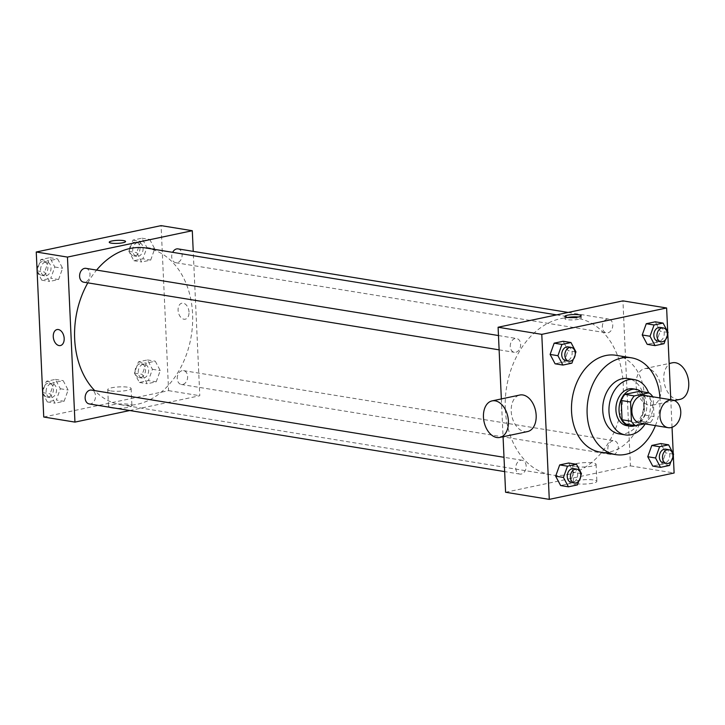 <?xml version="1.0" encoding="UTF-8"?>
<svg xmlns="http://www.w3.org/2000/svg" width="725" height="725" viewBox="0 0 725 725"><rect width="100%" height="100%" fill="white"/><g stroke="black" fill="none" stroke-linecap="round" stroke-linejoin="round"><path stroke-width="0.54" stroke-dasharray="3.62 2.72" d="M644.525 395.442A14.011 10.313 -80.7 0 1 652.455 410.921A14.011 10.313 -80.7 0 1 640.021 423.092M644.534 423.826L650.252 422.621A18.08 13.304 -80.7 0 0 653.986 416.531L653.107 397.237A18.08 13.304 -80.7 0 0 652.826 396.792M639.532 391.301A18.08 13.304 -80.7 0 1 643.746 395.714L653.107 397.237M626.291 424.179L640.891 421.098A18.08 13.304 -80.7 0 0 644.625 415.008L643.746 395.714M635.263 425.638A18.678 13.748 99.3 0 0 646.482 409.951A18.678 13.748 99.3 0 0 640.827 391.509M632.798 388.799A18.678 13.748 -80.7 0 1 643.365 409.444A18.678 13.748 -80.7 0 1 626.79 425.666M640.891 421.098L650.252 422.621M644.625 415.008L653.986 416.531M645.168 423.935A28.021 20.617 99.3 0 0 648.585 392.778M619.05 433.867A28.021 20.617 99.3 0 0 643.9 409.534A28.021 20.617 99.3 0 0 628.058 378.559M655.427 425.602A49.037 36.087 99.3 0 0 659.931 397.952M615.833 355.277A49.037 36.087 -80.7 0 1 643.564 409.48A49.037 36.087 -80.7 0 1 600.064 452.074M664.009 343.704L656.207 342.436L647.198 344.339L656.207 342.436L660.248 331.171L655.273 321.809L660.248 331.171L668.051 332.44M669.537 465.45L661.735 464.181L652.727 466.084L661.735 464.181L665.777 452.917L660.801 443.555L665.777 452.917L673.579 454.185M673.298 454.965L673.235 453.542M672.039 427.297L670.788 399.72M667.77 333.219L667.707 331.796M571.907 363.162L564.104 361.893L555.096 363.796L564.104 361.893L568.146 350.628L563.171 341.267L568.146 350.628L575.94 351.897M577.435 484.907L569.632 483.638L560.624 485.542L569.632 483.638L573.674 472.374L568.699 463.012L573.674 472.374L581.468 473.642M505.307 409.009A79.387 58.426 -80.7 0 1 577.028 318.202A79.387 58.426 -80.7 0 1 621.923 405.955A79.387 58.426 -80.7 0 1 551.498 474.911A79.387 58.426 -80.7 0 1 505.307 409.009M505.588 492.257L630.424 465.885L622.938 300.866M501.347 398.931L503.068 436.749M607.876 448.802A7.005 5.157 -80.7 0 1 614.202 440.791A7.005 5.157 -80.7 0 1 618.162 448.53A7.005 5.157 -80.7 0 1 611.954 454.62A7.005 5.157 -80.7 0 1 607.876 448.802M602.348 327.057A7.005 5.157 -80.7 0 1 608.674 319.045A7.005 5.157 -80.7 0 1 612.634 326.785A7.005 5.157 -80.7 0 1 606.426 332.866A7.005 5.157 -80.7 0 1 602.348 327.057M510.246 346.514A7.005 5.157 -80.7 0 1 516.572 338.502A7.005 5.157 -80.7 0 1 520.532 346.242A7.005 5.157 -80.7 0 1 514.315 352.323A7.005 5.157 -80.7 0 1 510.246 346.514M526.178 466.057A7.005 5.157 99.3 0 0 522.1 460.248A7.005 5.157 99.3 0 0 515.883 466.329A7.005 5.157 99.3 0 0 519.843 474.077A7.005 5.157 99.3 0 0 526.178 466.057M630.424 465.885L674.114 472.999M576.475 483.702A11.709 2.175 -2.6 0 0 589.407 483.711A11.709 2.175 -2.6 0 0 596.874 481.337A11.709 2.175 -2.6 0 0 585.075 479.687A11.709 2.175 -2.6 0 0 573.475 482.397A11.709 2.175 -2.6 0 0 576.475 483.702M661.01 388.962A18.678 12.162 -101.9 0 0 644.661 368.653A18.678 12.162 -101.9 0 0 636.623 389.443A18.678 12.162 -101.9 0 0 652.382 405.202A18.678 12.162 -101.9 0 0 661.01 388.962M527.546 431.574A18.678 12.162 78.1 0 1 511.207 411.265A18.678 12.162 78.1 0 1 519.825 395.025M672.41 362.79A18.678 12.162 -101.9 0 0 664.372 383.579A18.678 12.162 -101.9 0 0 680.132 399.348M575.695 466.646A11.709 2.175 -2.6 0 0 588.637 466.655A11.709 2.175 -2.6 0 0 596.095 464.281A11.709 2.175 -2.6 0 0 584.296 462.641A11.709 2.175 -2.6 0 0 572.696 465.341A11.709 2.175 -2.6 0 0 575.695 466.646M578.332 316.997A8.174 1.513 177.4 0 1 581.269 318.021A8.174 1.513 177.4 0 1 576.058 319.68A8.174 1.513 177.4 0 1 567.032 319.671A8.174 1.513 177.4 0 1 564.938 318.764A8.174 1.513 177.4 0 1 567.766 317.478M87.825 282.85A79.387 58.426 -80.7 0 1 96.597 270.09M146.387 248.059A79.387 58.426 -80.7 0 1 191.282 335.802A79.387 58.426 -80.7 0 1 120.858 404.758A79.387 58.426 -80.7 0 1 94.739 390.63M89.211 403.925A7.005 5.157 99.3 0 0 95.537 395.913A7.005 5.157 99.3 0 0 91.459 390.095M178.033 248.892A7.005 5.157 -80.7 0 1 182.002 256.632A7.005 5.157 -80.7 0 1 175.785 262.722A7.005 5.157 -80.7 0 1 171.707 256.904A7.005 5.157 -80.7 0 1 172.668 252.336M85.931 268.35A7.005 5.157 -80.7 0 1 89.891 276.089A7.005 5.157 -80.7 0 1 83.683 282.179M177.235 378.649A7.005 5.157 -80.7 0 1 183.57 370.638A7.005 5.157 -80.7 0 1 187.53 378.387A7.005 5.157 -80.7 0 1 181.313 384.468A7.005 5.157 -80.7 0 1 177.235 378.649M129.748 410.531L199.792 395.732L193.231 251.367M156.21 381.83L160.243 370.566L155.268 361.204L146.26 363.107L142.227 374.372L147.193 383.733L156.21 381.83L160.243 370.566L155.268 361.204L146.26 363.107L142.227 374.372L147.193 383.733L156.21 381.83L148.407 380.562L152.44 369.297L147.465 359.935L138.457 361.838L134.424 373.103L139.399 382.465L148.407 380.562M58.571 279.542L62.613 268.277L57.638 258.916L48.629 260.819L44.588 272.083L49.563 281.445L58.571 279.542L62.613 268.277L57.638 258.916L48.629 260.819L44.588 272.083L49.563 281.445L58.571 279.542L50.768 278.273L54.81 267.008L49.835 257.647L40.827 259.55L37.066 270.035M43.745 417.02L168.581 390.648L161.095 225.629M150.682 260.085L154.715 248.82L149.74 239.458L140.732 241.362L136.699 252.626L141.665 261.988L150.682 260.085L154.715 248.82L149.74 239.458L140.732 241.362L136.699 252.626L141.665 261.988L150.682 260.085L142.879 258.816L146.912 247.551L141.937 238.19L132.929 240.093L128.896 251.358L133.871 260.719L142.879 258.816M64.099 401.288L68.141 390.023L63.166 380.661L54.157 382.564L50.116 393.829L55.091 403.191L64.099 401.288L68.141 390.023L63.166 380.661L54.157 382.564L50.116 393.829L55.091 403.191L64.099 401.288L56.296 400.019L60.338 388.754L55.363 379.392L46.355 381.296L42.594 391.781M168.581 390.648L199.792 395.732M111.505 407.958A11.709 2.175 -2.6 0 0 124.446 407.967A11.709 2.175 -2.6 0 0 131.905 405.592A11.709 2.175 -2.6 0 0 120.105 403.952A11.709 2.175 -2.6 0 0 108.505 406.653A11.709 2.175 -2.6 0 0 111.505 407.958M189.026 312.076A8.174 5.32 -101.9 0 0 181.875 303.195A8.174 5.32 -101.9 0 0 178.359 312.285A8.174 5.32 -101.9 0 0 185.247 319.181A8.174 5.32 -101.9 0 0 189.026 312.076M57.03 329.567L57.03 329.567A8.174 5.32 78.1 0 1 63.927 336.463A8.174 5.32 78.1 0 1 60.411 345.553L60.411 345.553M189.017 312.076A8.174 5.32 -101.9 0 0 181.866 303.195A8.174 5.32 -101.9 0 0 178.35 312.294A8.174 5.32 -101.9 0 0 185.247 319.181A8.174 5.32 -101.9 0 0 189.017 312.076M110.735 390.911A11.709 2.175 -2.6 0 0 123.667 390.911A11.709 2.175 -2.6 0 0 131.134 388.537A11.709 2.175 -2.6 0 0 119.335 386.896A11.709 2.175 -2.6 0 0 107.735 389.606A11.709 2.175 -2.6 0 0 110.735 390.911M125.561 241.498L125.561 241.498A8.174 1.513 177.4 0 1 120.35 243.156A8.174 1.513 177.4 0 1 111.324 243.156A8.174 1.513 177.4 0 1 109.23 242.241L109.23 242.241M42.666 393.204L47.288 401.922L56.296 400.019M46.128 391.754A7.005 5.157 -80.7 0 1 52.454 383.743A7.005 5.157 -80.7 0 1 56.414 391.482A7.005 5.157 -80.7 0 1 50.197 397.572A7.005 5.157 -80.7 0 1 46.128 391.754M60.338 388.754L68.141 390.023M55.363 379.392L63.166 380.661M46.355 381.296L54.157 382.564M42.639 392.615L50.116 393.829M47.288 401.922L55.091 403.191M43.002 391.246A7.005 5.157 -80.7 0 1 49.336 383.235A7.005 5.157 -80.7 0 1 53.297 390.974A7.005 5.157 -80.7 0 1 47.08 397.064A7.005 5.157 -80.7 0 1 43.002 391.246M138.23 372.297A7.005 5.157 -80.7 0 1 144.556 364.285A7.005 5.157 -80.7 0 1 148.516 372.025A7.005 5.157 -80.7 0 1 142.308 378.115A7.005 5.157 -80.7 0 1 138.23 372.297M152.44 369.297L160.243 370.566M147.465 359.935L155.268 361.204M138.457 361.838L146.26 363.107M134.424 373.103L142.227 374.372M139.399 382.465L147.193 383.733M135.113 371.789A7.005 5.157 -80.7 0 1 141.438 363.778A7.005 5.157 -80.7 0 1 145.399 371.517A7.005 5.157 -80.7 0 1 139.182 377.607A7.005 5.157 -80.7 0 1 135.113 371.789M37.138 271.458L41.76 280.176L50.768 278.273M40.6 270.008A7.005 5.157 -80.7 0 1 46.926 261.997A7.005 5.157 -80.7 0 1 50.886 269.736A7.005 5.157 -80.7 0 1 44.669 275.826A7.005 5.157 -80.7 0 1 40.6 270.008M54.81 267.008L62.613 268.277M49.835 257.647L57.638 258.916M40.827 259.55L48.629 260.819M37.111 270.86L44.588 272.083M41.76 280.176L49.563 281.445M37.473 269.501A7.005 5.157 -80.7 0 1 43.808 261.489A7.005 5.157 -80.7 0 1 47.768 269.229A7.005 5.157 -80.7 0 1 41.552 275.319A7.005 5.157 -80.7 0 1 37.473 269.501M132.702 250.551A7.005 5.157 -80.7 0 1 139.028 242.54A7.005 5.157 -80.7 0 1 142.988 250.279A7.005 5.157 -80.7 0 1 136.78 256.369A7.005 5.157 -80.7 0 1 132.702 250.551M146.912 247.551L154.715 248.82M141.937 238.19L149.74 239.458M132.929 240.093L140.732 241.362M128.896 251.358L136.699 252.626M133.871 260.719L141.665 261.988M129.585 250.043A7.005 5.157 -80.7 0 1 135.91 242.032A7.005 5.157 -80.7 0 1 139.871 249.772A7.005 5.157 -80.7 0 1 133.654 255.862A7.005 5.157 -80.7 0 1 129.585 250.043M578.813 481.074L580.788 475.537M573.593 468.631A7.005 5.157 -80.7 0 1 577.553 476.379A7.005 5.157 -80.7 0 1 571.336 482.46M569.632 483.638L573.674 472.374M670.915 461.617L672.9 456.079M665.695 449.174A7.005 5.157 -80.7 0 1 669.655 456.922A7.005 5.157 -80.7 0 1 663.438 463.003M661.735 464.181L665.777 452.917M573.285 359.328L575.26 353.791M568.056 346.885A7.005 5.157 -80.7 0 1 572.025 354.625A7.005 5.157 -80.7 0 1 565.808 360.715M564.104 361.893L568.146 350.628M665.387 339.871L667.372 334.334M660.167 327.428A7.005 5.157 -80.7 0 1 664.127 335.167A7.005 5.157 -80.7 0 1 657.91 341.257M656.207 342.436L660.248 331.171M652.382 405.202L674.431 400.544M644.661 368.653L669.139 363.479M572.696 465.341L573.475 482.397M596.095 464.281L596.874 481.337M581.269 318.021L581.16 315.71M564.938 318.764L564.829 316.453M120.858 404.758L551.498 474.911M556.592 314.877L577.028 318.202M522.1 460.248L504.002 457.303M519.843 474.077L504.645 471.594M175.785 262.722L606.426 332.866M568.137 312.439L608.674 319.045M499.117 349.849L514.315 352.323M498.474 335.548L516.572 338.502M181.313 384.468L611.954 454.62M183.57 370.638L614.202 440.791M107.735 389.606L108.505 406.653M131.134 388.537L131.905 405.592M47.08 397.064L50.197 397.572M49.336 383.235L52.454 383.743M139.182 377.607L142.308 378.115M141.438 363.778L144.556 364.285M41.552 275.319L44.669 275.826M43.808 261.489L46.926 261.997M133.654 255.862L136.78 256.369M135.91 242.032L139.028 242.54"/><path stroke-width="1.09" d="M659.958 416.041A14.011 10.313 -80.7 0 1 672.61 400.01A14.011 10.313 -80.7 0 1 680.539 415.498A14.011 10.313 -80.7 0 1 668.106 427.668A14.011 10.313 -80.7 0 1 659.958 416.041M668.106 427.668L640.021 423.092A14.011 10.313 -80.7 0 1 631.874 411.465A14.011 10.313 -80.7 0 1 644.525 395.442L672.61 400.01M621.207 400.472A18.08 13.304 -80.7 0 1 624.941 394.382L639.532 391.301L648.893 392.823L634.303 395.913A18.08 13.304 -80.7 0 0 630.569 402.003L621.207 400.472L622.077 419.766A18.08 13.304 -80.7 0 0 626.291 424.179L635.653 425.702L644.534 423.826M648.893 392.823A18.08 13.304 -80.7 0 1 652.826 396.792M630.569 402.003L631.439 421.298A18.08 13.304 -80.7 0 0 635.653 425.702M624.941 394.382L634.303 395.913M622.077 419.766L631.439 421.298M640.827 391.509A18.678 13.748 99.3 0 0 635.916 389.307A18.678 13.748 99.3 0 0 632.082 389.407A18.678 13.748 99.3 0 0 619.059 408.103A18.678 13.748 99.3 0 0 629.907 426.173A18.678 13.748 99.3 0 0 635.263 425.638M629.907 426.173L626.79 425.666A18.678 13.748 -80.7 0 1 615.924 410.16A18.678 13.748 -80.7 0 1 628.965 388.899A18.678 13.748 -80.7 0 1 632.798 388.799L635.916 389.307M648.585 392.778A28.021 20.617 99.3 0 0 634.293 379.583A28.021 20.617 99.3 0 0 628.548 379.728A28.021 20.617 99.3 0 0 609.009 407.776A28.021 20.617 99.3 0 0 625.285 434.891A28.021 20.617 99.3 0 0 645.168 423.935M634.293 379.583L628.058 378.559A28.021 20.617 99.3 0 0 622.304 378.713A28.021 20.617 99.3 0 0 602.774 406.761A28.021 20.617 99.3 0 0 619.05 433.867L625.285 434.891M659.931 397.952A49.037 36.087 99.3 0 0 631.439 357.824A49.037 36.087 99.3 0 0 621.37 358.087A49.037 36.087 99.3 0 0 587.187 407.169A49.037 36.087 99.3 0 0 615.67 454.611A49.037 36.087 99.3 0 0 655.427 425.602M615.67 454.611L600.064 452.074A49.037 36.087 -80.7 0 1 571.536 411.365A49.037 36.087 -80.7 0 1 605.765 355.54A49.037 36.087 -80.7 0 1 615.833 355.277L631.439 357.824M667.372 334.334L668.051 332.44L663.076 323.078L655.273 321.809L646.265 323.712L642.223 334.977L647.198 344.339L655.001 345.608L664.009 343.704L665.387 339.871M672.9 456.079L673.579 454.185L668.604 444.824L660.801 443.555L651.793 445.458L647.76 456.723L652.727 466.084L660.529 467.353L669.537 465.45L670.915 461.617M667.707 331.796L666.619 307.98L541.783 334.352L549.278 499.371L674.114 472.999L673.298 454.965M673.235 453.542L672.039 427.297M670.788 399.72L667.77 333.219M575.26 353.791L575.94 351.897L570.974 342.535L563.171 341.267L554.163 343.17L550.121 354.434L555.096 363.796L562.899 365.065L571.907 363.162L573.285 359.328M580.788 475.537L581.468 473.642L576.502 464.281L568.699 463.012L559.691 464.915L555.649 476.18L560.624 485.542L568.427 486.81L577.435 484.907L578.813 481.074M666.619 307.98L622.938 300.866L498.093 327.238L541.783 334.352M566.932 317.36A8.174 1.513 177.4 0 1 564.829 316.453A8.174 1.513 177.4 0 1 572.931 314.568A8.174 1.513 177.4 0 1 581.16 315.71A8.174 1.513 177.4 0 1 575.949 317.369A8.174 1.513 177.4 0 1 566.932 317.36M498.093 327.238L501.347 398.931M503.068 436.749L505.588 492.257L549.278 499.371M492.085 400.889L519.825 395.025A18.678 12.162 78.1 0 1 535.585 410.785A18.678 12.162 78.1 0 1 527.546 431.574L499.806 437.438A18.678 12.162 78.1 0 1 483.457 417.129A18.678 12.162 78.1 0 1 492.085 400.889A18.678 12.162 78.1 0 1 507.844 416.648A18.678 12.162 78.1 0 1 499.806 437.438M674.431 400.544L680.132 399.348A18.678 12.162 -101.9 0 0 688.75 383.099A18.678 12.162 -101.9 0 0 672.41 362.79L669.139 363.479M567.766 317.478A8.174 1.513 177.4 0 1 578.332 316.997M94.739 390.63A79.387 58.426 -80.7 0 1 74.666 338.865A79.387 58.426 -80.7 0 1 87.825 282.85M96.597 270.09A79.387 58.426 -80.7 0 1 146.387 248.059L556.592 314.877M504.002 457.303L91.459 390.095A7.005 5.157 99.3 0 0 85.251 396.185A7.005 5.157 99.3 0 0 89.211 403.925L504.645 471.594M172.668 252.336A7.005 5.157 -80.7 0 1 178.033 248.892L568.137 312.439M499.117 349.849L83.683 282.179A7.005 5.157 -80.7 0 1 79.605 276.361A7.005 5.157 -80.7 0 1 85.931 268.35L498.474 335.548M193.231 251.367L192.297 230.713L67.452 257.085L74.947 422.104L129.748 410.531M67.452 257.085L36.25 252.001L161.095 225.629L192.297 230.713M111.324 243.147A8.174 1.513 177.4 0 1 109.23 242.241A8.174 1.513 177.4 0 1 117.323 240.347A8.174 1.513 177.4 0 1 125.561 241.498A8.174 1.513 177.4 0 1 120.35 243.156A8.174 1.513 177.4 0 1 111.324 243.147M36.25 252.001L43.745 417.02L74.947 422.104M60.411 345.553A8.174 5.32 78.1 0 1 53.26 336.672A8.174 5.32 78.1 0 1 57.03 329.567A8.174 5.32 78.1 0 1 63.927 336.463A8.174 5.32 78.1 0 1 60.411 345.553A8.174 5.32 78.1 0 1 53.26 336.672A8.174 5.32 78.1 0 1 57.03 329.567M109.23 242.241A8.174 1.513 177.4 0 1 117.323 240.356A8.174 1.513 177.4 0 1 125.561 241.498M42.594 391.781L42.666 393.204M37.066 270.035L37.138 271.458M576.502 464.281L567.485 466.184L563.452 477.449L568.427 486.81M574.454 482.968L571.336 482.46A7.005 5.157 -80.7 0 1 567.258 476.642A7.005 5.157 -80.7 0 1 573.593 468.631L576.71 469.138A7.005 5.157 -80.7 0 1 580.671 476.887A7.005 5.157 -80.7 0 1 574.454 482.968A7.005 5.157 -80.7 0 1 570.385 477.159A7.005 5.157 -80.7 0 1 576.71 469.138M568.699 463.012L559.691 464.915L567.485 466.184M559.691 464.915L555.649 476.18L563.452 477.449M555.649 476.18L560.624 485.542M668.604 444.824L659.596 446.727L655.554 457.992L660.529 467.353M666.565 463.511L663.438 463.003A7.005 5.157 -80.7 0 1 659.369 457.185A7.005 5.157 -80.7 0 1 665.695 449.174L668.812 449.681A7.005 5.157 -80.7 0 1 672.773 457.43A7.005 5.157 -80.7 0 1 666.565 463.511A7.005 5.157 -80.7 0 1 662.487 457.702A7.005 5.157 -80.7 0 1 668.812 449.681M660.801 443.555L651.793 445.458L659.596 446.727M651.793 445.458L647.76 456.723L655.554 457.992M647.76 456.723L652.727 466.084M570.974 342.535L561.957 344.438L557.924 355.703L562.899 365.065M568.926 361.222L565.808 360.715A7.005 5.157 -80.7 0 1 561.73 354.897A7.005 5.157 -80.7 0 1 568.056 346.885L571.182 347.393A7.005 5.157 -80.7 0 1 575.143 355.141A7.005 5.157 -80.7 0 1 568.926 361.222A7.005 5.157 -80.7 0 1 564.857 355.404A7.005 5.157 -80.7 0 1 571.182 347.393M563.171 341.267L554.163 343.17L561.957 344.438M554.163 343.17L550.121 354.434L557.924 355.703M550.121 354.434L555.096 363.796M663.076 323.078L654.068 324.981L650.026 336.246L655.001 345.608M661.037 341.765L657.91 341.257A7.005 5.157 -80.7 0 1 653.832 335.439A7.005 5.157 -80.7 0 1 660.167 327.428L663.284 327.936A7.005 5.157 -80.7 0 1 667.245 335.684A7.005 5.157 -80.7 0 1 661.037 341.765A7.005 5.157 -80.7 0 1 656.959 335.947A7.005 5.157 -80.7 0 1 663.284 327.936M655.273 321.809L646.265 323.712L654.068 324.981M646.265 323.712L642.223 334.977L650.026 336.246M642.223 334.977L647.198 344.339"/></g></svg>
